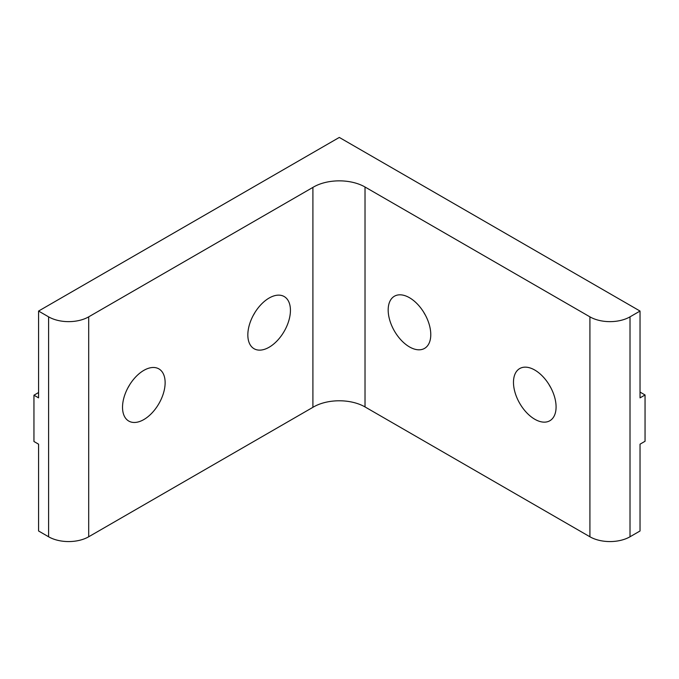 <?xml version="1.0" encoding="UTF-8"?>
<svg xmlns="http://www.w3.org/2000/svg" width="679" height="679" viewBox="0 0 679 679"><rect width="100%" height="100%" fill="white"/><g stroke="black" fill="none" stroke-linecap="round" stroke-linejoin="round"><path stroke-width="1.02" d="M312.909 187.396L312.909 407.324L88.694 536.775A28.357 16.372 0 0 1 48.599 536.775L38.576 530.986L38.576 444.176L33.95 441.503L33.95 395.203L38.576 397.869L38.576 311.058L48.599 316.847A28.357 16.372 0 0 0 88.694 316.847L312.909 187.396A36.386 21.007 180 0 1 365.022 187.005L589.915 316.847A28.357 16.372 0 0 0 630.01 316.847L640.034 311.058L640.034 397.869L645.05 394.974L640.034 392.08M38.576 392.538L33.95 395.203M247.835 334.934A30.122 17.391 -60 0 1 260.982 304.616A30.122 17.391 -60 0 1 284.195 296.545A30.122 17.391 -60 0 1 290.434 310.337A30.122 17.391 -60 0 1 277.287 340.654A30.122 17.391 -60 0 1 254.073 348.726A30.122 17.391 -60 0 1 247.835 334.934M122.526 407.273A30.122 17.391 -60 0 1 135.673 376.964A30.122 17.391 -60 0 1 158.894 368.892A30.122 17.391 -60 0 1 165.133 382.676A30.122 17.391 -60 0 1 151.977 412.993A30.122 17.391 -60 0 1 128.764 421.065A30.122 17.391 -60 0 1 122.526 407.273M312.909 407.324A36.386 21.007 180 0 1 365.022 406.933L589.915 536.775A28.357 16.372 0 0 0 630.01 536.775L640.034 530.986L640.034 444.176L645.05 441.282L645.05 394.974M513.477 382.353A30.122 17.391 60 0 1 519.715 368.561A30.122 17.391 60 0 1 542.937 376.633A30.122 17.391 60 0 1 556.084 406.95A30.122 17.391 60 0 1 549.846 420.742A30.122 17.391 60 0 1 526.632 412.671A30.122 17.391 60 0 1 513.477 382.353M388.176 310.014A30.122 17.391 60 0 1 394.414 296.222A30.122 17.391 60 0 1 417.627 304.294A30.122 17.391 60 0 1 430.775 334.611A30.122 17.391 60 0 1 424.536 348.403A30.122 17.391 60 0 1 401.323 340.332A30.122 17.391 60 0 1 388.176 310.014M38.576 311.058L339.305 137.43L640.034 311.058M550.703 387.514A30.122 17.391 60 0 1 548.929 384.433M425.402 315.166A30.122 17.391 60 0 1 423.628 312.094M254.981 312.416A30.122 17.391 -60 0 1 253.208 315.489M129.681 384.755A30.122 17.391 -60 0 1 127.907 387.836M48.599 536.775L48.599 316.847M88.694 536.775L88.694 316.847M365.022 406.933L365.022 187.005M589.915 536.775L589.915 316.847M630.01 536.775L630.01 316.847"/></g></svg>
